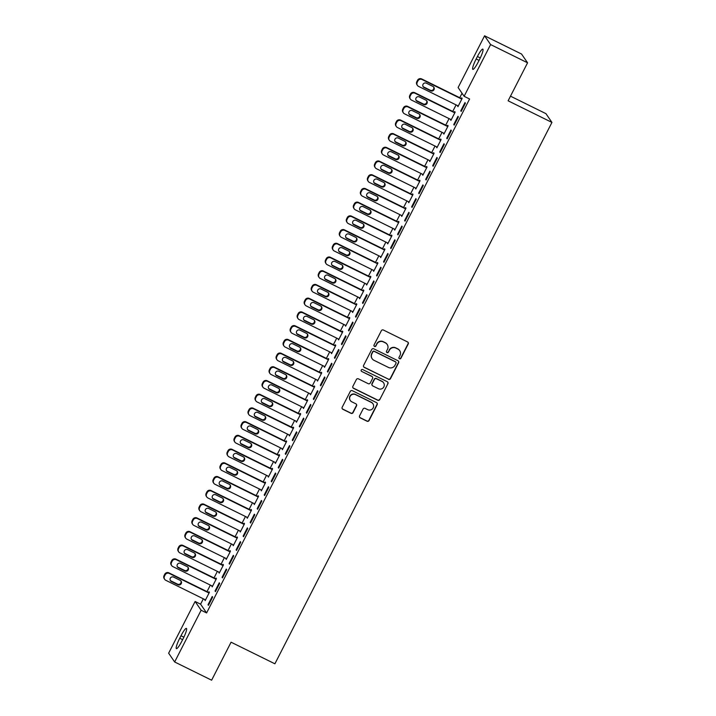 <?xml version="1.0" encoding="UTF-8"?>
<svg xmlns="http://www.w3.org/2000/svg" width="716" height="716" viewBox="0 0 716 716"><rect width="100%" height="100%" fill="white"/><g stroke="black" fill="none" stroke-linecap="round" stroke-linejoin="round"><path stroke-width="1.07" d="M399.492 358.752A1.065 1.047 145.6 0 0 400.915 358.277L408.236 343.966A1.522 1.495 145.6 0 0 407.583 341.953L383.391 330.022A1.522 1.495 145.6 0 0 381.351 330.711L374.029 345.014A1.065 1.047 145.6 0 0 374.486 346.428A1.065 1.047 145.6 0 0 375.918 345.944L376.858 344.092A4.86 4.779 145.6 0 1 383.364 341.908L385.387 342.901A4.86 4.779 145.6 0 1 387.481 349.327L386.533 351.18A1.065 1.047 145.6 0 0 386.989 352.585A1.065 1.047 145.6 0 0 388.412 352.111L389.361 350.258A4.86 4.779 145.6 0 1 395.867 348.065L397.881 349.068A4.86 4.779 145.6 0 1 399.984 355.494L399.036 357.347A1.065 1.047 145.6 0 0 399.492 358.752M399.027 358.286A1.065 1.047 145.6 0 0 400.754 358.036L408.075 343.725A1.522 1.495 145.6 0 0 408.057 342.329M374.02 345.962A1.065 1.047 145.6 0 0 375.748 345.712L376.858 344.092M386.524 352.12A1.065 1.047 145.6 0 0 388.251 351.869L389.361 350.258M359.584 415.853A1.522 1.495 145.6 0 0 360.238 417.867L367.022 421.214A1.522 1.495 145.6 0 0 369.062 420.525L377.189 404.638A1.522 1.495 145.6 0 0 376.535 402.625L352.344 390.694A1.522 1.495 145.6 0 0 350.312 391.375L342.176 407.27A1.522 1.495 145.6 0 0 342.83 409.275L351.028 413.32A1.522 1.495 145.6 0 0 353.06 412.64L356.541 405.838A1.522 1.495 145.6 0 0 355.888 403.824L351.825 401.819A4.063 3.992 145.6 0 1 350.643 395.608A4.063 3.992 145.6 0 1 355.512 394.614L371.434 402.473A4.063 3.992 145.6 0 1 372.615 408.693A4.063 3.992 145.6 0 1 367.755 409.677L365.097 408.371A1.522 1.495 145.6 0 0 363.066 409.051L359.584 415.853M203.335 598.809L200.587 604.179L206.602 612.941L469.598 98.996L464.12 96.293L458.115 87.522L484.58 35.8L490.594 44.571L464.12 96.293M206.602 612.941L201.124 610.247L174.65 661.969L168.645 653.198L195.11 601.476L201.124 610.247M484.58 35.8L521.552 54.031L527.567 62.802L508.118 100.804L551.938 122.418L274.899 663.804L231.071 642.198L211.623 680.2L174.65 661.969M527.567 62.802L490.594 44.571M388.457 379.328A1.522 1.495 145.6 0 0 390.489 378.648L398.624 362.752A1.522 1.495 145.6 0 0 397.971 360.739L373.77 348.808A1.522 1.495 145.6 0 0 371.738 349.498L363.612 365.384A1.522 1.495 145.6 0 0 364.265 367.397L388.296 379.086A1.522 1.495 145.6 0 0 390.327 378.406L398.463 362.52A1.522 1.495 145.6 0 0 398.445 361.115M387.911 383.695L379.775 399.582A1.522 1.495 145.6 0 1 377.744 400.271L353.543 388.34A1.522 1.495 145.6 0 1 352.89 386.327L356.371 379.525A1.522 1.495 145.6 0 1 358.403 378.845L368.221 383.678A1.522 1.495 145.6 0 0 370.253 382.997L372.562 378.487A1.522 1.495 145.6 0 0 371.908 376.473L361.687 371.443A1.065 1.047 145.6 0 1 361.383 369.814A1.065 1.047 145.6 0 1 362.654 369.554L387.249 381.682A1.522 1.495 145.6 0 1 387.911 383.695L379.775 399.582M551.938 122.418L545.932 113.647L510.49 96.168M215.051 591.013L215.462 591.604L219.678 583.37L219.266 582.779L215.051 591.013L215.623 591.291M211.999 585.903L212.213 586.869L216.429 578.635L216.017 578.045L215.668 578.725M229.093 563.573L229.505 564.163L233.711 555.938L233.309 555.339L229.093 563.573L229.666 563.85M226.041 558.462L226.256 559.429L230.463 551.195L230.06 550.604L229.711 551.284M243.136 536.132L243.547 536.723L247.754 528.498L247.351 527.898L243.136 536.132L243.709 536.409M240.084 531.021L240.299 531.988L244.505 523.754L244.102 523.163L243.753 523.843M257.178 508.691L257.59 509.282L261.796 501.057L261.394 500.466L257.178 508.691L257.742 508.969M254.126 503.581L254.341 504.547L258.548 496.313L258.145 495.723L257.796 496.412M271.221 481.25L271.624 481.85L275.839 473.616L275.436 473.025L271.221 481.25L271.785 481.537M268.16 476.14L268.384 477.107L272.59 468.873L272.187 468.282L271.838 468.971M285.263 453.81L285.666 454.409L289.882 446.175L289.479 445.585L285.263 453.81L285.827 454.096M282.202 448.699L282.417 449.666L286.633 441.432L286.23 440.841L285.881 441.53M299.306 426.378L299.709 426.969L303.924 418.735L303.521 418.144L299.306 426.378L299.87 426.655M296.245 421.259L296.46 422.225L300.675 413.991L300.272 413.4L299.915 414.09M313.348 398.937L313.751 399.528L317.967 391.294L317.555 390.703L313.348 398.937L313.912 399.215M310.288 393.818L310.502 394.785L314.718 386.55L314.315 385.96L313.957 386.649M327.391 371.497L327.794 372.087L332.009 363.853L331.598 363.263L327.391 371.497L327.955 371.774M324.33 366.377L324.545 367.344L328.76 359.119L328.349 358.519L328 359.208M341.434 344.056L341.836 344.647L346.052 336.413L345.64 335.822L341.434 344.056L341.997 344.333M338.373 338.945L338.587 339.903L342.803 331.678L342.391 331.078L342.042 331.768M355.476 316.615L355.879 317.206L360.094 308.972L359.683 308.381L355.476 316.615L356.04 316.893M352.415 311.505L352.63 312.471L356.845 304.237L356.434 303.647L356.085 304.327M369.51 289.175L369.921 289.765L374.128 281.531L373.725 280.94L369.51 289.175L370.082 289.452M366.458 284.064L366.673 285.031L370.888 276.797L370.476 276.206L370.127 276.886M383.552 261.734L383.964 262.325L388.17 254.099L387.768 253.5L383.552 261.734L384.125 262.011M380.5 256.623L380.715 257.59L384.922 249.356L384.519 248.765L384.17 249.445M397.595 234.293L398.007 234.884L402.213 226.659L401.81 226.059L397.595 234.293L398.168 234.571M394.543 229.183L394.758 230.149L398.964 221.915L398.561 221.325L398.212 222.005M411.637 206.852L412.049 207.443L416.256 199.218L415.853 198.618L411.637 206.852L412.201 207.13M408.585 201.742L408.8 202.709L413.007 194.475L412.604 193.884L412.255 194.573M425.68 179.412L426.083 180.011L430.298 171.777L429.895 171.187L425.68 179.412L426.244 179.698M422.619 174.301L422.834 175.268L427.049 167.034L426.647 166.443L426.297 167.132M439.722 151.971L440.125 152.571L444.341 144.337L443.938 143.746L439.722 151.971L440.286 152.257M436.662 146.861L436.876 147.827L441.092 139.593L440.689 139.002L440.331 139.692M453.765 124.539L454.168 125.13L458.383 116.896L457.98 116.305L453.765 124.539L454.329 124.817M450.704 119.42L450.919 120.386L455.134 112.152L454.732 111.562L454.374 112.251M462.044 93.259L459.753 97.716M456.083 104.894L452.736 111.436M449.066 118.614L445.71 125.157M442.041 132.335L438.693 138.877M435.024 146.055L431.676 152.597M427.998 159.775L424.651 166.318M420.981 173.496L417.634 180.038M413.955 187.216L410.608 193.759M406.939 200.936L403.591 207.479M399.922 214.648L396.566 221.199M392.896 228.368L389.549 234.92M385.879 242.089L382.523 248.64M378.853 255.809L375.506 262.36M371.837 269.529L368.48 276.081M364.811 283.25L361.464 289.801M357.794 296.97L354.447 303.521M350.768 310.69L347.421 317.242M343.752 324.411L340.404 330.962M336.735 338.131L333.379 344.682M329.709 351.851L326.362 358.403M322.692 365.572L319.336 372.114M315.666 379.292L312.319 385.835M308.65 393.012L305.293 399.555M301.624 406.733L298.277 413.275M294.607 420.453L291.251 426.996M287.581 434.173L284.234 440.716M280.565 447.894L277.217 454.436M273.539 461.614L270.192 468.157M266.522 475.335L263.175 481.877M259.505 489.055L256.149 495.597M252.48 502.775L249.132 509.318M245.463 516.496L242.106 523.038M238.437 530.207L235.09 536.758M231.42 543.927L228.064 550.479M224.394 557.648L221.047 564.199M217.378 571.368L214.021 577.919M210.352 585.088L207.005 591.64M457.73 105.7L457.945 106.666L462.151 98.432L461.748 97.841L461.399 98.531M460.782 110.819L461.193 111.41L465.4 103.176L464.997 102.585L460.782 110.819L461.355 111.096M443.687 133.14L443.902 134.107L448.118 125.873L447.706 125.282L447.357 125.971M446.739 138.251L447.151 138.85L451.357 130.616L450.955 130.026L446.739 138.251L447.312 138.537M429.645 160.581L429.86 161.548L434.075 153.314L433.663 152.723L433.314 153.412M432.706 165.691L433.108 166.291L437.324 158.057L436.912 157.466L432.706 165.691L433.27 165.978M415.602 188.022L415.817 188.988L420.032 180.754L419.621 180.164L419.272 180.853M418.663 193.132L419.066 193.732L423.281 185.498L422.87 184.907L418.663 193.132L419.227 193.418M401.56 215.462L401.774 216.429L405.99 208.195L405.578 207.604L405.229 208.284M404.621 220.573L405.023 221.163L409.239 212.938L408.827 212.339L404.621 220.573L405.184 220.85M387.517 242.903L387.732 243.87L391.947 235.636L391.545 235.045L391.187 235.725M390.578 248.013L390.981 248.604L395.196 240.379L394.785 239.779L390.578 248.013L391.142 248.291M373.475 270.344L373.689 271.31L377.905 263.076L377.502 262.486L377.144 263.166M376.535 275.454L376.938 276.045L381.154 267.811L380.751 267.22L376.535 275.454L377.099 275.732M359.432 297.784L359.647 298.751L363.862 290.517L363.46 289.926L363.11 290.606M362.493 302.895L362.896 303.486L367.111 295.252L366.708 294.661L362.493 302.895L363.057 303.172M345.389 325.225L345.613 326.183L349.82 317.958L349.417 317.358L349.068 318.047M348.45 330.336L348.853 330.926L353.069 322.692L352.666 322.102L348.45 330.336L349.014 330.613M331.356 352.666L331.571 353.623L335.777 345.398L335.374 344.799L335.025 345.488M334.408 357.776L334.82 358.367L339.026 350.133L338.623 349.542L334.408 357.776L334.972 358.054M317.313 380.098L317.528 381.064L321.735 372.839L321.332 372.239L320.983 372.929M320.365 385.217L320.777 385.808L324.983 377.574L324.581 376.983L320.365 385.217L320.938 385.494M303.271 407.538L303.486 408.505L307.692 400.271L307.289 399.68L306.94 400.369M306.323 412.658L306.734 413.248L310.941 405.014L310.538 404.424L306.323 412.658L306.895 412.935M289.228 434.979L289.443 435.946L293.658 427.712L293.247 427.121L292.898 427.81M292.28 440.098L292.692 440.689L296.907 432.455L296.496 431.864L292.28 440.098L292.853 440.376M275.186 462.42L275.4 463.386L279.616 455.152L279.204 454.562L278.855 455.251M278.247 467.53L278.649 468.13L282.865 459.896L282.453 459.305L278.247 467.53L278.81 467.817M261.143 489.86L261.358 490.827L265.573 482.593L265.162 482.002L264.813 482.691M264.204 494.971L264.607 495.57L268.822 487.336L268.411 486.746L264.204 494.971L264.768 495.257M247.101 517.301L247.315 518.268L251.531 510.034L251.119 509.443L250.77 510.132M250.161 522.412L250.564 523.002L254.78 514.777L254.368 514.178L250.161 522.412L250.725 522.689M233.058 544.742L233.273 545.708L237.488 537.474L237.085 536.884L236.727 537.564M236.119 549.852L236.522 550.443L240.737 542.218L240.334 541.618L236.119 549.852L236.683 550.13M219.015 572.182L219.23 573.149L223.446 564.915L223.043 564.324L222.685 565.005M222.076 577.293L222.479 577.884L226.695 569.659L226.292 569.059L222.076 577.293L222.64 577.57M204.973 599.623L205.188 600.59L209.403 592.356L209 591.765L208.651 592.445M208.034 604.734L208.437 605.324L212.652 597.09L212.249 596.5L208.034 604.734L208.598 605.011M181.81 641.268A9.908 1.611 116.2 0 1 176.396 648.624A9.908 1.611 116.2 0 1 179.734 638.233L180.996 635.763A9.908 1.611 116.2 0 1 186.42 628.397A9.908 1.611 116.2 0 1 183.081 638.797L181.81 641.268M200.587 604.179L195.11 601.476M477.42 56.501A9.908 1.611 116.2 0 1 482.844 49.136A9.908 1.611 116.2 0 1 479.496 59.535L478.234 62.006A9.908 1.611 116.2 0 1 472.82 69.371A9.908 1.611 116.2 0 1 476.158 58.972L477.42 56.501L480.293 57.924M457.533 106.075L458.106 106.353M450.516 119.796L451.08 120.073M443.49 133.516L444.063 133.794M436.474 147.236L437.037 147.514M429.457 160.957L430.021 161.234M422.431 174.677L422.995 174.955M415.414 188.398L415.978 188.675M408.389 202.118L408.961 202.395M401.372 215.838L401.936 216.116M394.346 229.559L394.919 229.836M387.329 243.279L387.893 243.556M380.303 256.99L380.876 257.277M373.287 270.711L373.85 270.997M366.27 284.431L366.834 284.717M359.244 298.151L359.808 298.438M352.227 311.872L352.791 312.158M345.202 325.592L345.765 325.87M338.185 339.312L338.749 339.59M331.159 353.033L331.732 353.31M324.142 366.753L324.706 367.031M317.116 380.473L317.689 380.751M310.1 394.194L310.663 394.471M303.074 407.914L303.647 408.192M296.057 421.635L296.621 421.912M289.04 435.355L289.604 435.632M282.014 449.075L282.578 449.353M274.998 462.796L275.562 463.073M267.972 476.516L268.536 476.793M260.955 490.236L261.519 490.514M253.929 503.957L254.502 504.234M246.913 517.677L247.476 517.954M239.887 531.397L240.46 531.675M232.87 545.118L233.434 545.395M225.844 558.838L226.417 559.115M218.828 572.549L219.391 572.836M211.811 586.27L212.375 586.556M204.785 599.99L205.349 600.277M399.689 350.625L399.528 350.392A4.86 4.779 145.6 0 0 397.72 348.826L397.881 349.068M389.2 350.026A4.86 4.779 145.6 0 1 395.706 347.833L397.72 348.826M387.186 344.459L387.025 344.226A4.86 4.779 145.6 0 0 385.226 342.66L385.387 342.901M376.697 343.859A4.86 4.779 145.6 0 1 383.203 341.666L385.226 342.66M363.621 366.789A1.522 1.495 145.6 0 0 364.104 367.156L388.296 379.086M395.984 363.307A1.065 1.047 145.6 0 0 395.527 361.902L374.289 351.422A1.065 1.047 145.6 0 0 372.866 351.905L371.864 353.856A4.86 4.779 145.6 0 0 373.958 360.291L388.475 367.442A4.86 4.779 145.6 0 0 394.981 365.258L395.984 363.307M395.921 362.242L395.76 362.001A1.065 1.047 145.6 0 0 395.366 361.661L395.527 361.902M372.159 358.725L371.998 358.492A4.86 4.779 145.6 0 1 371.702 353.623L372.705 351.663A1.065 1.047 145.6 0 1 374.128 351.189L395.366 361.661M352.907 387.723A1.522 1.495 145.6 0 0 353.382 388.099L377.583 400.029A1.522 1.495 145.6 0 0 379.614 399.349M372.472 376.965L372.302 376.732A1.522 1.495 145.6 0 0 371.738 376.24L361.687 371.443M378.397 388.699A4.063 3.992 145.6 0 0 383.597 382.8A4.063 3.992 145.6 0 0 382.084 381.494L376.473 378.728A1.522 1.495 145.6 0 0 374.441 379.417L372.132 383.928A1.522 1.495 145.6 0 0 372.785 385.933L378.397 388.699M383.597 382.8L383.436 382.568A4.063 3.992 145.6 0 0 381.923 381.261L382.084 381.494M372.222 385.45L372.06 385.208A1.522 1.495 145.6 0 1 371.971 383.687L374.28 379.176A1.522 1.495 145.6 0 1 376.312 378.495L381.923 381.261M387.741 383.454A1.522 1.495 145.6 0 0 387.732 382.058M372.947 403.779L372.785 403.538A4.063 3.992 145.6 0 0 371.273 402.231L371.434 402.473M350.312 400.512L350.151 400.28A4.063 3.992 145.6 0 1 355.351 394.382L371.273 402.231M342.194 408.666A1.522 1.495 145.6 0 0 342.669 409.042L350.867 413.087A1.522 1.495 145.6 0 0 352.899 412.398L356.38 405.596A1.522 1.495 145.6 0 0 356.362 404.2M359.602 417.249A1.522 1.495 145.6 0 0 360.076 417.625L366.861 420.972A1.522 1.495 145.6 0 0 368.901 420.292L377.028 404.397A1.522 1.495 145.6 0 0 377.01 403.001M461.963 98.808L421.661 78.93A3.097 3.043 -34.4 0 0 417.517 80.326L416.81 81.696A3.097 3.043 -34.4 0 0 416.998 84.801L417.401 85.392A3.097 3.043 145.6 0 0 418.556 86.385L458.294 105.986M417.401 85.392A3.097 3.043 145.6 0 1 417.222 82.286L417.92 80.917A3.097 3.043 145.6 0 1 422.064 79.521L461.802 99.121M423.013 86.475A2.479 2.434 145.6 0 0 423.711 86.985L430.28 90.234A2.479 2.434 145.6 0 0 433.627 86.949M424.114 87.585L430.692 90.825A2.479 2.434 145.6 0 0 433.851 87.227A2.479 2.434 145.6 0 0 432.938 86.43L426.36 83.19A2.479 2.434 145.6 0 0 423.192 86.788A2.479 2.434 145.6 0 0 424.114 87.585L423.711 86.985M454.946 112.528L414.636 92.65A3.097 3.043 -34.4 0 0 410.492 94.047L409.794 95.416A3.097 3.043 -34.4 0 0 409.982 98.522L410.384 99.112A3.097 3.043 145.6 0 0 411.53 100.106L451.277 119.697M410.384 99.112A3.097 3.043 145.6 0 1 410.196 96.007L410.903 94.637A3.097 3.043 145.6 0 1 415.047 93.241L454.785 112.842M415.996 100.195A2.479 2.434 145.6 0 0 416.685 100.705L423.263 103.945A2.479 2.434 145.6 0 0 426.611 100.67M417.097 101.305L423.666 104.545A2.479 2.434 145.6 0 0 426.834 100.947A2.479 2.434 145.6 0 0 425.913 100.151L419.343 96.911A2.479 2.434 145.6 0 0 416.175 100.508A2.479 2.434 145.6 0 0 417.097 101.305L416.685 100.705M447.921 126.249L407.619 106.371A3.097 3.043 -34.4 0 0 403.475 107.767L402.768 109.136A3.097 3.043 -34.4 0 0 402.956 112.233L403.359 112.833A3.097 3.043 145.6 0 0 404.513 113.826L444.251 133.418M403.359 112.833A3.097 3.043 145.6 0 1 403.18 109.727L403.878 108.358A3.097 3.043 145.6 0 1 408.022 106.961L447.76 126.562M408.97 113.916A2.479 2.434 145.6 0 0 409.668 114.426L416.238 117.666A2.479 2.434 145.6 0 0 419.585 114.39M410.071 115.016L416.649 118.265A2.479 2.434 145.6 0 0 419.809 114.667A2.479 2.434 145.6 0 0 418.896 113.871L412.318 110.631A2.479 2.434 145.6 0 0 409.158 114.229A2.479 2.434 145.6 0 0 410.071 115.016L409.668 114.426M440.904 139.969L400.593 120.091A3.097 3.043 -34.4 0 0 396.449 121.487L395.751 122.857A3.097 3.043 -34.4 0 0 395.939 125.953L396.342 126.553A3.097 3.043 145.6 0 0 397.487 127.546L437.234 147.138M396.342 126.553A3.097 3.043 145.6 0 1 396.154 123.447L396.861 122.078A3.097 3.043 145.6 0 1 401.005 120.682L440.743 140.282M401.953 127.636A2.479 2.434 145.6 0 0 402.643 128.146L409.221 131.386A2.479 2.434 145.6 0 0 412.568 128.11M403.054 128.737L409.624 131.986A2.479 2.434 145.6 0 0 412.792 128.388A2.479 2.434 145.6 0 0 411.87 127.591L405.301 124.351A2.479 2.434 145.6 0 0 402.132 127.949A2.479 2.434 145.6 0 0 403.054 128.737L402.643 128.146M433.878 153.689L393.576 133.811A3.097 3.043 -34.4 0 0 389.432 135.208L388.725 136.577A3.097 3.043 -34.4 0 0 388.913 139.674L389.325 140.273A3.097 3.043 145.6 0 0 390.471 141.267L430.209 160.858M389.325 140.273A3.097 3.043 145.6 0 1 389.137 137.168L389.835 135.798A3.097 3.043 145.6 0 1 393.979 134.402L433.717 154.003M394.928 141.356A2.479 2.434 145.6 0 0 395.626 141.866L402.195 145.106A2.479 2.434 145.6 0 0 405.542 141.831M396.029 142.457L402.607 145.706A2.479 2.434 145.6 0 0 405.766 142.108A2.479 2.434 145.6 0 0 404.853 141.312L398.275 138.072A2.479 2.434 145.6 0 0 395.116 141.661A2.479 2.434 145.6 0 0 396.029 142.457L395.626 141.866M426.861 167.41L386.55 147.532A3.097 3.043 -34.4 0 0 382.407 148.928L381.709 150.297A3.097 3.043 -34.4 0 0 381.897 153.394L382.299 153.994A3.097 3.043 145.6 0 0 383.445 154.987L423.192 174.579M382.299 153.994A3.097 3.043 145.6 0 1 382.111 150.888L382.818 149.519A3.097 3.043 145.6 0 1 386.962 148.123L426.7 167.723M387.911 155.077A2.479 2.434 145.6 0 0 388.609 155.587L395.178 158.827A2.479 2.434 145.6 0 0 398.526 155.542M389.012 156.178L395.581 159.426A2.479 2.434 145.6 0 0 398.749 155.828A2.479 2.434 145.6 0 0 397.827 155.032L391.258 151.792A2.479 2.434 145.6 0 0 388.09 155.381A2.479 2.434 145.6 0 0 389.012 156.178L388.609 155.587M419.836 181.13L379.534 161.252A3.097 3.043 -34.4 0 0 375.39 162.648L374.692 164.018A3.097 3.043 -34.4 0 0 374.871 167.114L375.282 167.714A3.097 3.043 145.6 0 0 376.428 168.708L416.166 188.299M375.282 167.714A3.097 3.043 145.6 0 1 375.095 164.608L375.793 163.239A3.097 3.043 145.6 0 1 379.936 161.843L419.674 181.443M380.894 168.797A2.479 2.434 145.6 0 0 381.583 169.307L388.161 172.547A2.479 2.434 145.6 0 0 391.5 169.262M381.986 169.898L388.564 173.138A2.479 2.434 145.6 0 0 391.733 169.549A2.479 2.434 145.6 0 0 390.811 168.752L384.232 165.512A2.479 2.434 145.6 0 0 381.073 169.101A2.479 2.434 145.6 0 0 381.986 169.898L381.583 169.307M412.819 194.85L372.508 174.972A3.097 3.043 -34.4 0 0 368.373 176.369L367.666 177.738A3.097 3.043 -34.4 0 0 367.854 180.835L368.257 181.425A3.097 3.043 145.6 0 0 369.411 182.428L409.149 202.019M368.257 181.425A3.097 3.043 145.6 0 1 368.069 178.329L368.776 176.959A3.097 3.043 145.6 0 1 372.92 175.563L412.658 195.164M373.868 182.517A2.479 2.434 145.6 0 0 374.566 183.028L381.136 186.267A2.479 2.434 145.6 0 0 384.483 182.983M374.969 183.618L381.538 186.858A2.479 2.434 145.6 0 0 384.707 183.269A2.479 2.434 145.6 0 0 383.785 182.473L377.216 179.233A2.479 2.434 145.6 0 0 374.047 182.822A2.479 2.434 145.6 0 0 374.969 183.618L374.566 183.028M405.793 208.571L365.491 188.693A3.097 3.043 -34.4 0 0 361.347 190.089L360.649 191.458A3.097 3.043 -34.4 0 0 360.828 194.555L361.24 195.146A3.097 3.043 145.6 0 0 362.385 196.148L402.124 215.74M361.24 195.146A3.097 3.043 145.6 0 1 361.052 192.049L361.75 190.68A3.097 3.043 145.6 0 1 365.894 189.284L405.641 208.884M366.852 196.229A2.479 2.434 145.6 0 0 367.541 196.748L374.119 199.988A2.479 2.434 145.6 0 0 377.457 196.703M367.952 197.339L374.522 200.578A2.479 2.434 145.6 0 0 377.69 196.989A2.479 2.434 145.6 0 0 376.768 196.193L370.199 192.953A2.479 2.434 145.6 0 0 367.031 196.542A2.479 2.434 145.6 0 0 367.952 197.339L367.541 196.748M398.776 222.291L358.474 202.413A3.097 3.043 -34.4 0 0 354.33 203.8L353.623 205.179A3.097 3.043 -34.4 0 0 353.811 208.275L354.214 208.866A3.097 3.043 145.6 0 0 355.369 209.86L395.107 229.46M354.214 208.866A3.097 3.043 145.6 0 1 354.035 205.769L354.733 204.4A3.097 3.043 145.6 0 1 358.877 203.004L398.615 222.604M359.826 209.949A2.479 2.434 145.6 0 0 360.524 210.468L367.093 213.708A2.479 2.434 145.6 0 0 370.44 210.423M360.927 211.059L367.505 214.299A2.479 2.434 145.6 0 0 370.664 210.71A2.479 2.434 145.6 0 0 369.751 209.913L363.173 206.673A2.479 2.434 145.6 0 0 360.005 210.262A2.479 2.434 145.6 0 0 360.927 211.059L360.524 210.468M391.759 236.011L351.449 216.134A3.097 3.043 -34.4 0 0 347.305 217.521L346.607 218.899A3.097 3.043 -34.4 0 0 346.786 221.996L347.197 222.587A3.097 3.043 145.6 0 0 348.343 223.58L388.081 243.18M347.197 222.587A3.097 3.043 145.6 0 1 347.009 219.49L347.716 218.12A3.097 3.043 145.6 0 1 351.851 216.724L391.598 236.325M352.809 223.669A2.479 2.434 145.6 0 0 353.498 224.189L360.076 227.428A2.479 2.434 145.6 0 0 363.424 224.144M353.91 224.779L360.479 228.019A2.479 2.434 145.6 0 0 363.647 224.43A2.479 2.434 145.6 0 0 362.726 223.634L356.156 220.394A2.479 2.434 145.6 0 0 352.988 223.983A2.479 2.434 145.6 0 0 353.91 224.779L353.498 224.189M384.734 249.732L344.432 229.854A3.097 3.043 -34.4 0 0 340.288 231.241L339.581 232.619A3.097 3.043 -34.4 0 0 339.769 235.716L340.172 236.307A3.097 3.043 145.6 0 0 341.326 237.3L381.064 256.901M340.172 236.307A3.097 3.043 145.6 0 1 339.993 233.21L340.691 231.841A3.097 3.043 145.6 0 1 344.835 230.445L384.573 250.045M345.783 237.39A2.479 2.434 145.6 0 0 346.481 237.909L353.051 241.149A2.479 2.434 145.6 0 0 356.398 237.864M346.884 238.5L353.462 241.74A2.479 2.434 145.6 0 0 356.622 238.151A2.479 2.434 145.6 0 0 355.709 237.354L349.131 234.114A2.479 2.434 145.6 0 0 345.971 237.703A2.479 2.434 145.6 0 0 346.884 238.5L346.481 237.909M377.717 263.452L337.406 243.574A3.097 3.043 -34.4 0 0 333.262 244.962L332.564 246.34A3.097 3.043 -34.4 0 0 332.752 249.436L333.155 250.027A3.097 3.043 145.6 0 0 334.3 251.021L374.047 270.621M333.155 250.027A3.097 3.043 145.6 0 1 332.967 246.93L333.674 245.561A3.097 3.043 145.6 0 1 337.818 244.165L377.556 263.765M338.766 251.11A2.479 2.434 145.6 0 0 339.456 251.629L346.034 254.869A2.479 2.434 145.6 0 0 349.381 251.585M339.867 252.22L346.437 255.46A2.479 2.434 145.6 0 0 349.605 251.871A2.479 2.434 145.6 0 0 348.683 251.074L342.114 247.825A2.479 2.434 145.6 0 0 338.945 251.423A2.479 2.434 145.6 0 0 339.867 252.22L339.456 251.629M370.691 277.164L330.389 257.295A3.097 3.043 -34.4 0 0 326.245 258.682L325.538 260.06A3.097 3.043 -34.4 0 0 325.726 263.157L326.138 263.748A3.097 3.043 145.6 0 0 327.284 264.741L367.022 284.341M326.138 263.748A3.097 3.043 145.6 0 1 325.95 260.651L326.648 259.281A3.097 3.043 145.6 0 1 330.792 257.885L370.53 277.477M331.741 264.83A2.479 2.434 145.6 0 0 332.439 265.35L339.008 268.59A2.479 2.434 145.6 0 0 342.355 265.305M332.842 265.94L339.42 269.18A2.479 2.434 145.6 0 0 342.579 265.582A2.479 2.434 145.6 0 0 341.666 264.795L335.088 261.546A2.479 2.434 145.6 0 0 331.929 265.144A2.479 2.434 145.6 0 0 332.842 265.94L332.439 265.35M363.674 290.884L323.364 271.015A3.097 3.043 -34.4 0 0 319.22 272.402L318.522 273.78A3.097 3.043 -34.4 0 0 318.71 276.877L319.112 277.468A3.097 3.043 145.6 0 0 320.258 278.461L360.005 298.062M319.112 277.468A3.097 3.043 145.6 0 1 318.924 274.371L319.631 272.993A3.097 3.043 145.6 0 1 323.775 271.606L363.513 291.197M324.724 278.551A2.479 2.434 145.6 0 0 325.413 279.07L331.991 282.31A2.479 2.434 145.6 0 0 335.339 279.025M325.825 279.661L332.394 282.901A2.479 2.434 145.6 0 0 335.562 279.303A2.479 2.434 145.6 0 0 334.64 278.515L328.071 275.266A2.479 2.434 145.6 0 0 324.903 278.864A2.479 2.434 145.6 0 0 325.825 279.661L325.413 279.07M356.649 304.604L316.347 284.735A3.097 3.043 -34.4 0 0 312.203 286.123L311.496 287.501A3.097 3.043 -34.4 0 0 311.684 290.598L312.095 291.188A3.097 3.043 145.6 0 0 313.241 292.182L352.979 311.782M312.095 291.188A3.097 3.043 145.6 0 1 311.908 288.092L312.606 286.713A3.097 3.043 145.6 0 1 316.749 285.326L356.487 304.918M317.707 292.271A2.479 2.434 145.6 0 0 318.396 292.79L324.966 296.03A2.479 2.434 145.6 0 0 328.313 292.746M318.799 293.381L325.377 296.621A2.479 2.434 145.6 0 0 328.546 293.023A2.479 2.434 145.6 0 0 327.624 292.235L321.045 288.987A2.479 2.434 145.6 0 0 317.886 292.584A2.479 2.434 145.6 0 0 318.799 293.381L318.396 292.79M349.632 318.325L309.321 298.447A3.097 3.043 -34.4 0 0 305.177 299.843L304.479 301.212A3.097 3.043 -34.4 0 0 304.667 304.318L305.07 304.909A3.097 3.043 145.6 0 0 306.215 305.902L345.962 325.503M305.07 304.909A3.097 3.043 145.6 0 1 304.882 301.812L305.589 300.434A3.097 3.043 145.6 0 1 309.733 299.046L349.471 318.638M310.681 305.992A2.479 2.434 145.6 0 0 311.379 306.511L317.949 309.751A2.479 2.434 145.6 0 0 321.296 306.466M311.782 307.101L318.351 310.341A2.479 2.434 145.6 0 0 321.52 306.743A2.479 2.434 145.6 0 0 320.598 305.947L314.029 302.707A2.479 2.434 145.6 0 0 310.86 306.305A2.479 2.434 145.6 0 0 311.782 307.101L311.379 306.511M342.606 332.045L302.304 312.167A3.097 3.043 -34.4 0 0 298.16 313.563L297.462 314.933A3.097 3.043 -34.4 0 0 297.641 318.038L298.053 318.629A3.097 3.043 145.6 0 0 299.199 319.622L338.937 339.223M298.053 318.629A3.097 3.043 145.6 0 1 297.865 315.532L298.563 314.154A3.097 3.043 145.6 0 1 302.707 312.767L342.454 332.358M303.665 319.712A2.479 2.434 145.6 0 0 304.354 320.231L310.932 323.471A2.479 2.434 145.6 0 0 314.27 320.186M304.756 320.822L311.335 324.062A2.479 2.434 145.6 0 0 314.503 320.464A2.479 2.434 145.6 0 0 313.581 319.667L307.003 316.427A2.479 2.434 145.6 0 0 303.844 320.025A2.479 2.434 145.6 0 0 304.756 320.822L304.354 320.231M335.589 345.765L295.278 325.887A3.097 3.043 -34.4 0 0 291.144 327.284L290.436 328.653A3.097 3.043 -34.4 0 0 290.624 331.759L291.027 332.349A3.097 3.043 145.6 0 0 292.182 333.343L331.92 352.943M291.027 332.349A3.097 3.043 145.6 0 1 290.839 329.253L291.546 327.874A3.097 3.043 145.6 0 1 295.69 326.487L335.428 346.079M296.639 333.432A2.479 2.434 145.6 0 0 297.337 333.951L303.906 337.191A2.479 2.434 145.6 0 0 307.254 333.907M297.74 334.542L304.309 337.782A2.479 2.434 145.6 0 0 307.477 334.184A2.479 2.434 145.6 0 0 306.555 333.387L299.986 330.148A2.479 2.434 145.6 0 0 296.818 333.745A2.479 2.434 145.6 0 0 297.74 334.542L297.337 333.951M328.572 359.486L288.262 339.608A3.097 3.043 -34.4 0 0 284.118 341.004L283.42 342.373A3.097 3.043 -34.4 0 0 283.599 345.479L284.01 346.07A3.097 3.043 145.6 0 0 285.156 347.063L324.894 366.664M284.01 346.07A3.097 3.043 145.6 0 1 283.822 342.973L284.52 341.595A3.097 3.043 145.6 0 1 288.664 340.207L328.411 359.799M289.622 347.153A2.479 2.434 145.6 0 0 290.311 347.672L296.889 350.912A2.479 2.434 145.6 0 0 300.237 347.627M290.723 348.262L297.292 351.502A2.479 2.434 145.6 0 0 300.46 347.904A2.479 2.434 145.6 0 0 299.539 347.108L292.969 343.868A2.479 2.434 145.6 0 0 289.801 347.466A2.479 2.434 145.6 0 0 290.723 348.262L290.311 347.672M321.547 373.206L281.245 353.328A3.097 3.043 -34.4 0 0 277.101 354.724L276.394 356.094A3.097 3.043 -34.4 0 0 276.582 359.199L276.985 359.79A3.097 3.043 145.6 0 0 278.139 360.783L317.877 380.384M276.985 359.79A3.097 3.043 145.6 0 1 276.806 356.693L277.504 355.315A3.097 3.043 145.6 0 1 281.648 353.928L321.386 373.519M282.596 360.873A2.479 2.434 145.6 0 0 283.294 361.383L289.864 364.632A2.479 2.434 145.6 0 0 293.211 361.347M283.697 361.983L290.275 365.223A2.479 2.434 145.6 0 0 293.435 361.625A2.479 2.434 145.6 0 0 292.522 360.828L285.944 357.588A2.479 2.434 145.6 0 0 282.775 361.186A2.479 2.434 145.6 0 0 283.697 361.983L283.294 361.383M314.53 386.926L274.219 367.048A3.097 3.043 -34.4 0 0 270.075 368.445L269.377 369.814A3.097 3.043 -34.4 0 0 269.565 372.92L269.968 373.51A3.097 3.043 145.6 0 0 271.113 374.504L310.851 394.104M269.968 373.51A3.097 3.043 145.6 0 1 269.78 370.405L270.487 369.035A3.097 3.043 145.6 0 1 274.622 367.639L314.369 387.24M275.579 374.593A2.479 2.434 145.6 0 0 276.269 375.103L282.847 378.352A2.479 2.434 145.6 0 0 286.194 375.068M276.68 375.703L283.25 378.943A2.479 2.434 145.6 0 0 286.418 375.345A2.479 2.434 145.6 0 0 285.496 374.549L278.927 371.309A2.479 2.434 145.6 0 0 275.758 374.907A2.479 2.434 145.6 0 0 276.68 375.703L276.269 375.103M307.504 400.647L267.202 380.769A3.097 3.043 -34.4 0 0 263.058 382.165L262.351 383.534A3.097 3.043 -34.4 0 0 262.539 386.64L262.942 387.231A3.097 3.043 145.6 0 0 264.097 388.224L303.835 407.825M262.942 387.231A3.097 3.043 145.6 0 1 262.763 384.125L263.461 382.756A3.097 3.043 145.6 0 1 267.605 381.36L307.343 400.96M268.554 388.314A2.479 2.434 145.6 0 0 269.252 388.824L275.821 392.073A2.479 2.434 145.6 0 0 279.168 388.788M269.655 389.423L276.233 392.663A2.479 2.434 145.6 0 0 279.392 389.065A2.479 2.434 145.6 0 0 278.479 388.269L271.901 385.029A2.479 2.434 145.6 0 0 268.742 388.627A2.479 2.434 145.6 0 0 269.655 389.423L269.252 388.824M300.487 414.367L260.176 394.489A3.097 3.043 -34.4 0 0 256.033 395.885L255.335 397.255A3.097 3.043 -34.4 0 0 255.523 400.36L255.925 400.951A3.097 3.043 145.6 0 0 257.071 401.945L296.818 421.545M255.925 400.951A3.097 3.043 145.6 0 1 255.737 397.845L256.444 396.476A3.097 3.043 145.6 0 1 260.588 395.08L300.326 414.68M261.537 402.034A2.479 2.434 145.6 0 0 262.226 402.544L268.804 405.793A2.479 2.434 145.6 0 0 272.152 402.508M262.638 403.144L269.207 406.384A2.479 2.434 145.6 0 0 272.375 402.786A2.479 2.434 145.6 0 0 271.454 401.989L264.884 398.749A2.479 2.434 145.6 0 0 261.716 402.347A2.479 2.434 145.6 0 0 262.638 403.144L262.226 402.544M293.462 428.087L253.16 408.21A3.097 3.043 -34.4 0 0 249.016 409.606L248.309 410.975A3.097 3.043 -34.4 0 0 248.497 414.081L248.908 414.671A3.097 3.043 145.6 0 0 250.054 415.665L289.792 435.256M248.908 414.671A3.097 3.043 145.6 0 1 248.72 411.566L249.419 410.196A3.097 3.043 145.6 0 1 253.562 408.8L293.3 428.401M254.511 415.754A2.479 2.434 145.6 0 0 255.209 416.265L261.779 419.504A2.479 2.434 145.6 0 0 265.126 416.229M255.612 416.855L262.19 420.104A2.479 2.434 145.6 0 0 265.35 416.506A2.479 2.434 145.6 0 0 264.437 415.71L257.858 412.47A2.479 2.434 145.6 0 0 254.699 416.068A2.479 2.434 145.6 0 0 255.612 416.855L255.209 416.265M286.445 441.808L246.134 421.93A3.097 3.043 -34.4 0 0 241.99 423.326L241.292 424.695A3.097 3.043 -34.4 0 0 241.48 427.792L241.883 428.392A3.097 3.043 145.6 0 0 243.028 429.385L282.775 448.977M241.883 428.392A3.097 3.043 145.6 0 1 241.695 425.286L242.402 423.917A3.097 3.043 145.6 0 1 246.546 422.521L286.284 442.121M247.494 429.475A2.479 2.434 145.6 0 0 248.184 429.985L254.762 433.225A2.479 2.434 145.6 0 0 258.109 429.949M248.595 430.576L255.165 433.824A2.479 2.434 145.6 0 0 258.333 430.226A2.479 2.434 145.6 0 0 257.411 429.43L250.842 426.19A2.479 2.434 145.6 0 0 247.673 429.788A2.479 2.434 145.6 0 0 248.595 430.576L248.184 429.985M279.419 455.528L239.117 435.65A3.097 3.043 -34.4 0 0 234.973 437.046L234.266 438.416A3.097 3.043 -34.4 0 0 234.454 441.512L234.866 442.112A3.097 3.043 145.6 0 0 236.011 443.106L275.75 462.697M234.866 442.112A3.097 3.043 145.6 0 1 234.678 439.006L235.376 437.637A3.097 3.043 145.6 0 1 239.52 436.241L279.258 455.841M240.478 443.195A2.479 2.434 145.6 0 0 241.167 443.705L247.736 446.945A2.479 2.434 145.6 0 0 251.083 443.669M241.569 444.296L248.148 447.545A2.479 2.434 145.6 0 0 251.316 443.947A2.479 2.434 145.6 0 0 250.394 443.15L243.816 439.91A2.479 2.434 145.6 0 0 240.657 443.508A2.479 2.434 145.6 0 0 241.569 444.296L241.167 443.705M272.402 469.248L232.091 449.371A3.097 3.043 -34.4 0 0 227.948 450.767L227.249 452.136A3.097 3.043 -34.4 0 0 227.437 455.233L227.84 455.832A3.097 3.043 145.6 0 0 228.995 456.826L268.733 476.417M227.84 455.832A3.097 3.043 145.6 0 1 227.652 452.727L228.359 451.357A3.097 3.043 145.6 0 1 232.503 449.961L272.241 469.562M233.452 456.915A2.479 2.434 145.6 0 0 234.15 457.426L240.719 460.665A2.479 2.434 145.6 0 0 244.066 457.381M234.553 458.016L241.122 461.265A2.479 2.434 145.6 0 0 244.29 457.667A2.479 2.434 145.6 0 0 243.368 456.871L236.799 453.631A2.479 2.434 145.6 0 0 233.631 457.22A2.479 2.434 145.6 0 0 234.553 458.016L234.15 457.426M265.376 482.969L225.075 463.091A3.097 3.043 -34.4 0 0 220.931 464.487L220.233 465.856A3.097 3.043 -34.4 0 0 220.412 468.953L220.823 469.553A3.097 3.043 145.6 0 0 221.969 470.546L261.707 490.138M220.823 469.553A3.097 3.043 145.6 0 1 220.635 466.447L221.334 465.078A3.097 3.043 145.6 0 1 225.477 463.682L265.224 483.282M226.435 470.636A2.479 2.434 145.6 0 0 227.124 471.146L233.702 474.386A2.479 2.434 145.6 0 0 237.041 471.101M227.527 471.737L234.105 474.977A2.479 2.434 145.6 0 0 237.273 471.388A2.479 2.434 145.6 0 0 236.352 470.591L229.782 467.351A2.479 2.434 145.6 0 0 226.614 470.94A2.479 2.434 145.6 0 0 227.527 471.737L227.124 471.146M258.36 496.689L218.049 476.811A3.097 3.043 -34.4 0 0 213.914 478.207L213.207 479.577A3.097 3.043 -34.4 0 0 213.395 482.673L213.798 483.264A3.097 3.043 145.6 0 0 214.952 484.267L254.69 503.858M213.798 483.264A3.097 3.043 145.6 0 1 213.61 480.168L214.317 478.798A3.097 3.043 145.6 0 1 218.461 477.402L258.199 497.002M219.409 484.356A2.479 2.434 145.6 0 0 220.107 484.866L226.677 488.106A2.479 2.434 145.6 0 0 230.024 484.822M220.51 485.457L227.079 488.697A2.479 2.434 145.6 0 0 230.248 485.108A2.479 2.434 145.6 0 0 229.326 484.311L222.757 481.071A2.479 2.434 145.6 0 0 219.588 484.66A2.479 2.434 145.6 0 0 220.51 485.457L220.107 484.866M251.343 510.41L211.032 490.532A3.097 3.043 -34.4 0 0 206.888 491.928L206.19 493.297A3.097 3.043 -34.4 0 0 206.369 496.394L206.781 496.985A3.097 3.043 145.6 0 0 207.926 497.987L247.664 517.578M206.781 496.985A3.097 3.043 145.6 0 1 206.593 493.888L207.291 492.518A3.097 3.043 145.6 0 1 211.435 491.122L251.182 510.723M212.392 498.076A2.479 2.434 145.6 0 0 213.082 498.587L219.66 501.827A2.479 2.434 145.6 0 0 223.007 498.542M213.493 499.177L220.063 502.417A2.479 2.434 145.6 0 0 223.231 498.828A2.479 2.434 145.6 0 0 222.309 498.032L215.74 494.792A2.479 2.434 145.6 0 0 212.571 498.381A2.479 2.434 145.6 0 0 213.493 499.177L213.082 498.587M244.317 524.13L204.015 504.252A3.097 3.043 -34.4 0 0 199.871 505.648L199.164 507.017A3.097 3.043 -34.4 0 0 199.352 510.114L199.755 510.705A3.097 3.043 145.6 0 0 200.91 511.707L240.648 531.299M199.755 510.705A3.097 3.043 145.6 0 1 199.576 507.608L200.274 506.239A3.097 3.043 145.6 0 1 204.418 504.843L244.156 524.443M205.367 511.788A2.479 2.434 145.6 0 0 206.065 512.307L212.634 515.547A2.479 2.434 145.6 0 0 215.981 512.262M206.468 512.898L213.046 516.138A2.479 2.434 145.6 0 0 216.205 512.549A2.479 2.434 145.6 0 0 215.292 511.752L208.714 508.512A2.479 2.434 145.6 0 0 205.546 512.101A2.479 2.434 145.6 0 0 206.468 512.898L206.065 512.307M237.3 537.85L196.989 517.972A3.097 3.043 -34.4 0 0 192.846 519.36L192.148 520.738A3.097 3.043 -34.4 0 0 192.335 523.835L192.738 524.425A3.097 3.043 145.6 0 0 193.884 525.419L233.622 545.019M192.738 524.425A3.097 3.043 145.6 0 1 192.55 521.329L193.257 519.959A3.097 3.043 145.6 0 1 197.392 518.563L237.139 538.163M198.35 525.508A2.479 2.434 145.6 0 0 199.039 526.027L205.617 529.267A2.479 2.434 145.6 0 0 208.965 525.983M199.451 526.618L206.02 529.858A2.479 2.434 145.6 0 0 209.188 526.269A2.479 2.434 145.6 0 0 208.267 525.472L201.697 522.232A2.479 2.434 145.6 0 0 198.529 525.821A2.479 2.434 145.6 0 0 199.451 526.618L199.039 526.027M230.275 551.571L189.973 531.693A3.097 3.043 -34.4 0 0 185.829 533.08L185.122 534.458A3.097 3.043 -34.4 0 0 185.31 537.555L185.713 538.146A3.097 3.043 145.6 0 0 186.867 539.139L226.605 558.74M185.713 538.146A3.097 3.043 145.6 0 1 185.534 535.049L186.232 533.68A3.097 3.043 145.6 0 1 190.375 532.283L230.113 551.884M191.324 539.229A2.479 2.434 145.6 0 0 192.022 539.748L198.592 542.988A2.479 2.434 145.6 0 0 201.939 539.703M192.425 540.338L199.003 543.578A2.479 2.434 145.6 0 0 202.163 539.989A2.479 2.434 145.6 0 0 201.25 539.193L194.671 535.953A2.479 2.434 145.6 0 0 191.512 539.542A2.479 2.434 145.6 0 0 192.425 540.338L192.022 539.748M223.258 565.291L182.947 545.413A3.097 3.043 -34.4 0 0 178.803 546.8L178.105 548.179A3.097 3.043 -34.4 0 0 178.293 551.275L178.696 551.866A3.097 3.043 145.6 0 0 179.841 552.859L219.588 572.46M178.696 551.866A3.097 3.043 145.6 0 1 178.508 548.769L179.215 547.4A3.097 3.043 145.6 0 1 183.359 546.004L223.097 565.604M184.307 552.949A2.479 2.434 145.6 0 0 184.996 553.468L191.575 556.708A2.479 2.434 145.6 0 0 194.922 553.423M185.408 554.059L191.977 557.299A2.479 2.434 145.6 0 0 195.146 553.71A2.479 2.434 145.6 0 0 194.224 552.913L187.655 549.664A2.479 2.434 145.6 0 0 184.486 553.262A2.479 2.434 145.6 0 0 185.408 554.059L184.996 553.468M216.232 579.011L175.93 559.133A3.097 3.043 -34.4 0 0 171.786 560.521L171.079 561.899A3.097 3.043 -34.4 0 0 171.267 564.996L171.679 565.586A3.097 3.043 145.6 0 0 172.825 566.58L212.562 586.18M171.679 565.586A3.097 3.043 145.6 0 1 171.491 562.49L172.189 561.12A3.097 3.043 145.6 0 1 176.333 559.724L216.071 579.325M177.282 566.669A2.479 2.434 145.6 0 0 177.98 567.188L184.549 570.428A2.479 2.434 145.6 0 0 187.896 567.144M178.382 567.779L184.961 571.019A2.479 2.434 145.6 0 0 188.12 567.43A2.479 2.434 145.6 0 0 187.207 566.633L180.629 563.385A2.479 2.434 145.6 0 0 177.47 566.982A2.479 2.434 145.6 0 0 178.382 567.779L177.98 567.188M209.215 592.723L168.904 572.854A3.097 3.043 -34.4 0 0 164.761 574.241L164.062 575.619A3.097 3.043 -34.4 0 0 164.25 578.716L164.653 579.307A3.097 3.043 145.6 0 0 165.799 580.3L205.546 599.901M164.653 579.307A3.097 3.043 145.6 0 1 164.465 576.21L165.172 574.832A3.097 3.043 145.6 0 1 169.316 573.444L209.054 593.036M170.265 580.39A2.479 2.434 145.6 0 0 170.954 580.909L177.532 584.149A2.479 2.434 145.6 0 0 180.88 580.864M171.366 581.499L177.935 584.739A2.479 2.434 145.6 0 0 181.103 581.141A2.479 2.434 145.6 0 0 180.181 580.354L173.612 577.105A2.479 2.434 145.6 0 0 170.444 580.703A2.479 2.434 145.6 0 0 171.366 581.499L170.954 580.909M476.158 58.972L479.058 60.404M179.734 638.233L182.634 639.657M180.996 635.763L183.878 637.177M422.064 79.521L421.661 78.93M417.92 80.917L417.517 80.326M417.222 82.286L416.81 81.696M430.28 90.234L430.692 90.825M415.047 93.241L414.636 92.65M410.903 94.637L410.492 94.047M410.196 96.007L409.794 95.416M423.263 103.945L423.666 104.545M408.022 106.961L407.619 106.371M403.878 108.358L403.475 107.767M403.18 109.727L402.768 109.136M416.238 117.666L416.649 118.265M401.005 120.682L400.593 120.091M396.861 122.078L396.449 121.487M396.154 123.447L395.751 122.857M409.221 131.386L409.624 131.986M393.979 134.402L393.576 133.811M389.835 135.798L389.432 135.208M389.137 137.168L388.725 136.577M402.195 145.106L402.607 145.706M386.962 148.123L386.55 147.532M382.818 149.519L382.407 148.928M382.111 150.888L381.709 150.297M395.178 158.827L395.581 159.426M379.936 161.843L379.534 161.252M375.793 163.239L375.39 162.648M375.095 164.608L374.692 164.018M388.161 172.547L388.564 173.138M372.92 175.563L372.508 174.972M368.776 176.959L368.373 176.369M368.069 178.329L367.666 177.738M381.136 186.267L381.538 186.858M365.894 189.284L365.491 188.693M361.75 190.68L361.347 190.089M361.052 192.049L360.649 191.458M374.119 199.988L374.522 200.578M358.877 203.004L358.474 202.413M354.733 204.4L354.33 203.8M354.035 205.769L353.623 205.179M367.093 213.708L367.505 214.299M351.851 216.724L351.449 216.134M347.716 218.12L347.305 217.521M347.009 219.49L346.607 218.899M360.076 227.428L360.479 228.019M344.835 230.445L344.432 229.854M340.691 231.841L340.288 231.241M339.993 233.21L339.581 232.619M353.051 241.149L353.462 241.74M337.818 244.165L337.406 243.574M333.674 245.561L333.262 244.962M332.967 246.93L332.564 246.34M346.034 254.869L346.437 255.46M330.792 257.885L330.389 257.295M326.648 259.281L326.245 258.682M325.95 260.651L325.538 260.06M339.008 268.59L339.42 269.18M323.775 271.606L323.364 271.015M319.631 272.993L319.22 272.402M318.924 274.371L318.522 273.78M331.991 282.31L332.394 282.901M316.749 285.326L316.347 284.735M312.606 286.713L312.203 286.123M311.908 288.092L311.496 287.501M324.966 296.03L325.377 296.621M309.733 299.046L309.321 298.447M305.589 300.434L305.177 299.843M304.882 301.812L304.479 301.212M317.949 309.751L318.351 310.341M302.707 312.767L302.304 312.167M298.563 314.154L298.16 313.563M297.865 315.532L297.462 314.933M310.932 323.471L311.335 324.062M295.69 326.487L295.278 325.887M291.546 327.874L291.144 327.284M290.839 329.253L290.436 328.653M303.906 337.191L304.309 337.782M288.664 340.207L288.262 339.608M284.52 341.595L284.118 341.004M283.822 342.973L283.42 342.373M296.889 350.912L297.292 351.502M281.648 353.928L281.245 353.328M277.504 355.315L277.101 354.724M276.806 356.693L276.394 356.094M289.864 364.632L290.275 365.223M274.622 367.639L274.219 367.048M270.487 369.035L270.075 368.445M269.78 370.405L269.377 369.814M282.847 378.352L283.25 378.943M267.605 381.36L267.202 380.769M263.461 382.756L263.058 382.165M262.763 384.125L262.351 383.534M275.821 392.073L276.233 392.663M260.588 395.08L260.176 394.489M256.444 396.476L256.033 395.885M255.737 397.845L255.335 397.255M268.804 405.793L269.207 406.384M253.562 408.8L253.16 408.21M249.419 410.196L249.016 409.606M248.72 411.566L248.309 410.975M261.779 419.504L262.19 420.104M246.546 422.521L246.134 421.93M242.402 423.917L241.99 423.326M241.695 425.286L241.292 424.695M254.762 433.225L255.165 433.824M239.52 436.241L239.117 435.65M235.376 437.637L234.973 437.046M234.678 439.006L234.266 438.416M247.736 446.945L248.148 447.545M232.503 449.961L232.091 449.371M228.359 451.357L227.948 450.767M227.652 452.727L227.249 452.136M240.719 460.665L241.122 461.265M225.477 463.682L225.075 463.091M221.334 465.078L220.931 464.487M220.635 466.447L220.233 465.856M233.702 474.386L234.105 474.977M218.461 477.402L218.049 476.811M214.317 478.798L213.914 478.207M213.61 480.168L213.207 479.577M226.677 488.106L227.079 488.697M211.435 491.122L211.032 490.532M207.291 492.518L206.888 491.928M206.593 493.888L206.19 493.297M219.66 501.827L220.063 502.417M204.418 504.843L204.015 504.252M200.274 506.239L199.871 505.648M199.576 507.608L199.164 507.017M212.634 515.547L213.046 516.138M197.392 518.563L196.989 517.972M193.257 519.959L192.846 519.36M192.55 521.329L192.148 520.738M205.617 529.267L206.02 529.858M190.375 532.283L189.973 531.693M186.232 533.68L185.829 533.08M185.534 535.049L185.122 534.458M198.592 542.988L199.003 543.578M183.359 546.004L182.947 545.413M179.215 547.4L178.803 546.8M178.508 548.769L178.105 548.179M191.575 556.708L191.977 557.299M176.333 559.724L175.93 559.133M172.189 561.12L171.786 560.521M171.491 562.49L171.079 561.899M184.549 570.428L184.961 571.019M169.316 573.444L168.904 572.854M165.172 574.832L164.761 574.241M164.465 576.21L164.062 575.619M177.532 584.149L177.935 584.739"/></g></svg>

